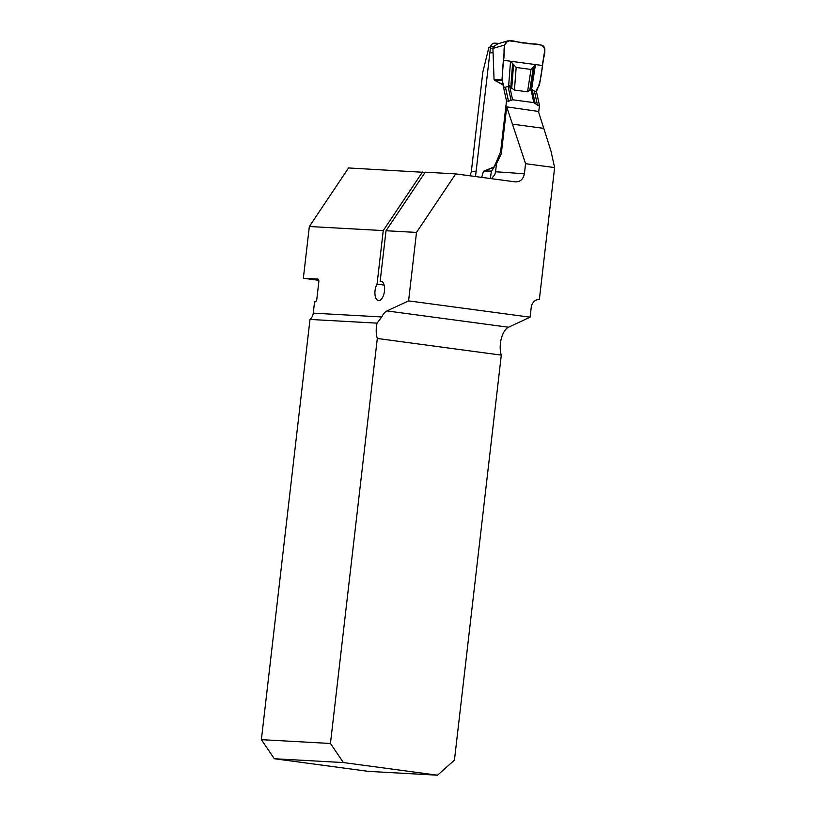 <?xml version="1.0" encoding="UTF-8"?>
<svg xmlns="http://www.w3.org/2000/svg" width="816" height="816" viewBox="0 0 816 816"><rect width="100%" height="100%" fill="white"/><g stroke="black" fill="none" stroke-linecap="round" stroke-linejoin="round"><path stroke-width="1.22" d="M408.581 300.88L530.084 317.189L508.49 327.236A17.197 8.303 -82.4 0 0 501.299 355.123L454.441 760.135L437.539 775.2L343.393 762.562L330.449 743.478L377.308 338.467A17.197 8.303 -82.4 0 1 377.043 323.146L381.755 316.945A17.197 8.303 97.6 0 1 386.988 310.927L408.581 300.88L416.497 232.427L455.726 173.89L515.09 181.856C520.088 182.05 523.189 179.387 524.392 173.859L525.565 163.69L506.726 106.865L501.289 153.867L496.485 163.741L495.557 171.799A184.436 6.12 6.6 0 1 524.392 173.859M525.565 163.69L554.625 167.586L539.386 299.268L538.121 299.472A9.17 8.027 -86.8 0 0 531.206 307.479L530.084 317.189M554.625 167.586L550.963 151.021L538.407 111.435L506.726 106.865M476.136 171.207A184.436 6.12 6.6 0 0 471.281 172.033L482.858 71.971L488.937 47.206A184.436 6.12 -173.4 0 1 490.406 47.144M330.449 743.478L261.375 739.663L309.998 319.444A9.17 8.027 93.2 0 0 313.252 313.16L314.568 301.777L315.119 301.808A2.866 1.387 -82.4 0 0 316.832 299.044L318.811 281.969A2.866 1.387 -82.4 0 0 317.812 279.052A2.866 1.387 -82.4 0 0 317.761 279.052L303.348 278.256L318.75 280.316M377.043 323.146L309.998 319.444M377.308 338.467L501.299 355.123M416.497 232.427L386.019 230.744L425.238 172.196L455.726 173.89M491.467 178.684L494.751 174.757L495.557 171.799M425.105 172.4L348.554 167.963L309.335 226.511L303.348 278.256M261.375 739.663L274.329 758.737L368.475 771.385L437.539 775.2M343.393 762.562L274.329 758.737M384.142 285.08L377.053 284.131L383.245 230.591L422.474 172.043M386.019 230.744L380.164 281.265L381.888 281.5M377.053 284.131A9.741 4.702 -82.4 0 0 374.972 294.352A9.741 4.702 -82.4 0 0 378.461 300.533A9.741 4.702 -82.4 0 0 384.418 291.506A9.741 4.702 -82.4 0 0 381.052 281.214A9.741 4.702 -82.4 0 0 380.164 281.265M512.264 124.134L543.823 128.377M383.245 230.591L309.335 226.511M509.561 85.792L508.031 86.343L511.061 100.327L512.591 99.776L533.827 102.622L537.469 105.121L539.458 105.386L536.428 91.412L536.816 89.24L539.488 85.027L544.843 50.398C545.027 47.512 543.874 45.747 541.406 45.115L509.194 40.8L507.715 40.912L504.655 45.013L492.915 48.44L493.292 46.869L490.559 46.716L475.514 176.542M539.458 105.386L538.662 112.292M490.181 48.297L492.915 48.44L494.057 79.754L503.656 85.374L503.472 86.996C500.555 73.634 504.349 58.987 504.655 45.013C508.123 36.353 518.762 43.829 525.3 42.962C531.43 45.533 543.456 41.086 544.843 50.398C541.957 64.025 542.293 79.223 536.428 91.412L534.429 91.137L532.154 89.576L535.194 103.561M492.578 52.846L489.845 52.703M481.715 177.378L483.449 171.37L494.231 166.852L500.626 151.756L506.501 100.97L503.472 86.996L505.471 87.261L508.031 86.343M495.006 43.187A4.59 4.029 93.1 0 0 494.72 43.156A4.59 4.029 93.1 0 0 490.559 46.716M507.715 40.912L497.75 43.829L493.292 46.869M504.655 45.013L501.962 79.999L503.656 85.374M490.294 178.531L491.354 171.615L494.231 166.852M533.827 102.622L530.941 89.281M530.788 88.638L532.154 89.576M530.93 89.281L531.665 89.036L535.449 64.566L510.53 61.231L508.633 85.945L514.437 90.066L527.534 91.82L530.93 89.281M512.591 99.776L509.694 86.435M506.501 100.97L508.501 101.245L505.471 87.261M511.061 100.327L508.501 101.245M501.514 151.878L500.626 151.756M496.281 165.495L494.414 165.24M535.449 64.566L533.878 66.606L530.257 90.046M510.53 61.231L516.171 67.463L531.002 69.452L533.878 66.606M502.034 80.539L495.047 80.325L495.118 80.906M503.584 84.793L494.588 80.305M512.591 63.75L510.765 87.434M491.548 171.115L484.571 170.901L484.765 170.35M494.027 167.402L484.102 170.881M542.507 65.515L503.482 60.282C505.216 54.07 501.554 42.085 509.194 40.8L541.406 45.115C548.525 48.379 542.242 59.038 542.507 65.515C542.242 59.038 548.525 48.379 541.406 45.115L525.3 42.962C518.762 43.829 508.123 36.353 504.655 45.013L503.482 60.282L542.507 65.515M508.49 327.236L386.988 310.927M313.252 313.16L381.755 316.945M501.962 79.999L494.057 79.754M491.354 171.615L483.449 171.37M537.469 105.121L534.429 91.137M533.256 67.83L529.696 90.831M516.171 67.463L514.437 90.066M531.002 69.452L527.534 91.82M513.499 65.178L511.714 88.424M471.281 172.033L469.945 175.797M494.72 43.156L499.208 43.401"/></g></svg>
